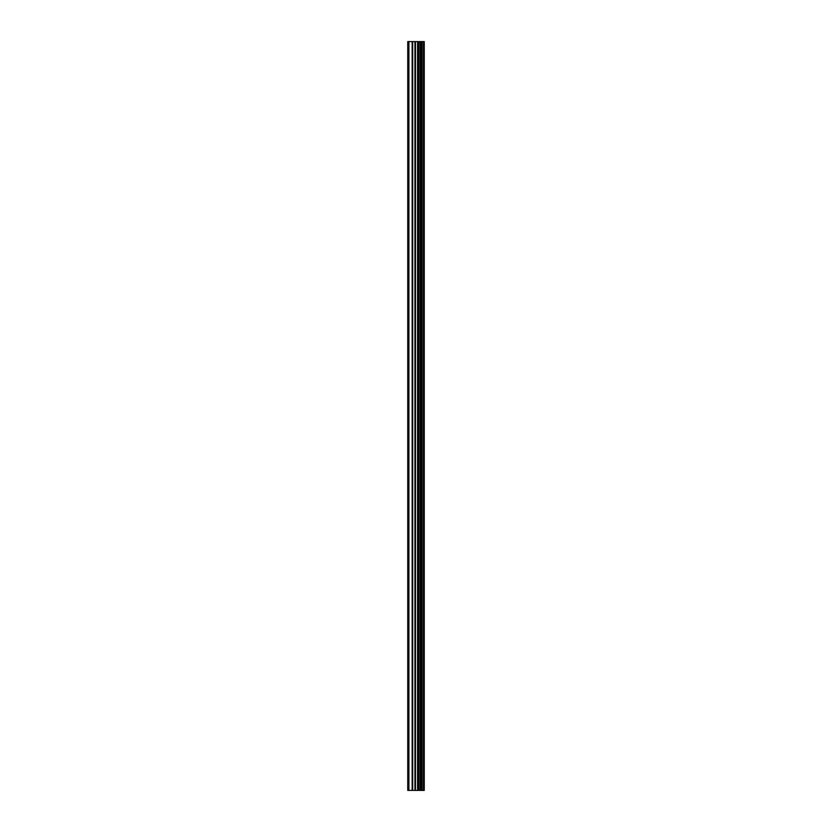 <?xml version="1.0" encoding="UTF-8"?>
<svg xmlns="http://www.w3.org/2000/svg" width="832" height="832" viewBox="0 0 832 832"><rect width="100%" height="100%" fill="white"/><g stroke="black" fill="none" stroke-linecap="round" stroke-linejoin="round"><path stroke-width="1.25" d="M423.675 41.6L424.237 41.6L424.237 790.4L423.675 790.4L423.675 41.6L407.763 41.6L407.763 790.4L408.907 790.4L408.907 41.6M408.907 790.4L423.675 790.4M423.592 790.4L423.592 41.6M422.188 790.4L422.188 41.6M422.094 790.4L422.094 41.6M418.818 790.4L418.818 41.6M418.652 790.4L418.652 41.6M421.97 790.4L421.97 41.6M421.71 790.4L421.71 41.6M420.659 790.4L420.659 41.6M420.399 790.4L420.399 41.6M420.285 790.4L420.285 41.6M420.181 790.4L420.181 41.6M418.111 790.4L418.111 41.6M417.581 790.4L417.581 41.6M415.47 790.4L415.47 41.6M414.939 790.4L414.939 41.6M412.672 790.4L412.672 41.6M412.152 790.4L412.152 41.6"/></g></svg>
